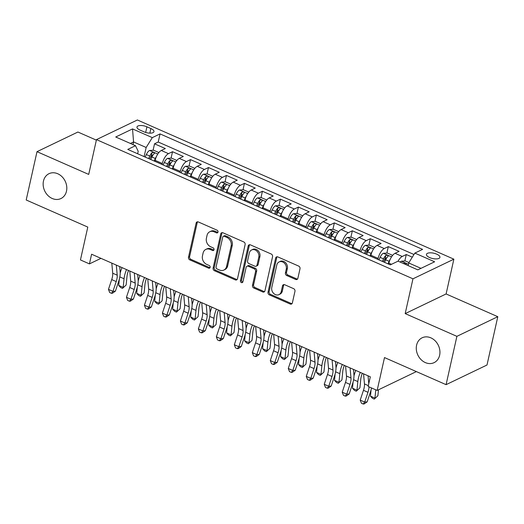 <?xml version="1.0" encoding="UTF-8"?>
<svg xmlns="http://www.w3.org/2000/svg" width="524" height="524" viewBox="0 0 524 524"><rect width="100%" height="100%" fill="white"/><g stroke="black" fill="none" stroke-linecap="round" stroke-linejoin="round"><path stroke-width="0.79" d="M218.01 232.073A1.48 1.218 -115.7 0 0 217.074 230.2L198.321 221.953A2.116 1.736 -115.7 0 0 196.978 221.947A2.116 1.736 -115.7 0 0 196.133 223.073L188.496 257.225A2.116 1.736 -115.7 0 0 189.839 259.897L208.591 268.144A1.48 1.218 -115.7 0 0 209.187 265.485L206.757 264.423A6.766 5.567 -115.7 0 1 202.467 255.863L203.102 253.02A6.766 5.567 -115.7 0 1 205.821 249.404A6.766 5.567 -115.7 0 1 210.111 249.431L212.534 250.498A1.48 1.218 -115.7 0 0 213.13 247.845L210.7 246.778A6.766 5.567 -115.7 0 1 206.41 238.224L207.046 235.374A6.766 5.567 -115.7 0 1 209.764 231.759A6.766 5.567 -115.7 0 1 214.054 231.791L216.478 232.859A1.48 1.218 -115.7 0 0 218.01 232.073M416.6 345.159A13.788 11.338 -115.7 0 0 421.054 359.615A13.788 11.338 -115.7 0 0 434.082 362.654A13.788 11.338 -115.7 0 0 439.616 355.285A13.788 11.338 -115.7 0 0 435.169 340.829A13.788 11.338 -115.7 0 0 422.141 337.79A13.788 11.338 -115.7 0 0 416.6 345.159M43.466 181.055A13.788 11.338 -115.7 0 0 47.92 195.504A13.788 11.338 -115.7 0 0 60.948 198.544A13.788 11.338 -115.7 0 0 66.489 191.175A13.788 11.338 -115.7 0 0 62.035 176.726A13.788 11.338 -115.7 0 0 49.007 173.686A13.788 11.338 -115.7 0 0 43.466 181.055M436.728 254.166A6.897 2.718 12.6 0 0 426.457 254.363A6.897 2.718 12.6 0 0 429.647 257.566A6.897 2.718 12.6 0 0 439.918 257.369A6.897 2.718 12.6 0 0 436.728 254.166M295.674 279.462A2.116 1.736 -115.7 0 0 297.016 279.469A2.116 1.736 -115.7 0 0 297.861 278.342L300.003 268.76A2.116 1.736 -115.7 0 0 298.667 266.087L277.838 256.924A2.116 1.736 -115.7 0 0 276.495 256.917A2.116 1.736 -115.7 0 0 275.65 258.044L268.013 292.196A2.116 1.736 -115.7 0 0 269.356 294.868L290.185 304.025A2.116 1.736 -115.7 0 0 291.521 304.038A2.116 1.736 -115.7 0 0 292.372 302.905L294.96 291.337A2.116 1.736 -115.7 0 0 293.617 288.659L284.702 284.742A2.116 1.736 -115.7 0 0 283.366 284.728A2.116 1.736 -115.7 0 0 282.515 285.862L281.231 291.599A5.659 4.651 -115.7 0 1 278.958 294.626A5.659 4.651 -115.7 0 1 273.613 293.375A5.659 4.651 -115.7 0 1 271.792 287.447L276.816 264.967A5.659 4.651 -115.7 0 1 279.089 261.941A5.659 4.651 -115.7 0 1 284.434 263.192A5.659 4.651 -115.7 0 1 286.261 269.12L285.423 272.866A2.116 1.736 -115.7 0 0 286.759 275.539L295.674 279.462L296.781 278.932A2.116 1.736 -115.7 0 0 297.508 279.082M96.364 140.137L77.912 132.028L37.001 151.672L26.2 199.991L87.79 227.082L80.447 259.937L89.434 263.893L91.595 254.225L370.324 376.815L368.162 386.476L377.156 390.432L416.377 371.595M456.889 336.343L497.8 316.692L446.101 293.957L405.19 313.607L456.889 336.343L446.088 384.662L384.498 357.571L377.156 390.432M405.19 313.607L412.964 278.814L96.475 139.62L137.386 119.976L453.876 259.17L412.964 278.814M37.001 151.672L88.7 174.413L96.475 139.62M245.114 244.616A2.116 1.736 -115.7 0 0 243.771 241.944L222.942 232.78A2.116 1.736 -115.7 0 0 221.606 232.774A2.116 1.736 -115.7 0 0 220.755 233.901L213.117 268.052A2.116 1.736 -115.7 0 0 214.46 270.725L235.289 279.888A2.116 1.736 -115.7 0 0 236.632 279.895A2.116 1.736 -115.7 0 0 237.477 278.761L245.114 244.616M250.387 244.852L271.216 254.016A2.116 1.736 -115.7 0 1 272.559 256.688L264.928 290.833A2.116 1.736 -115.7 0 1 264.076 291.966A2.116 1.736 -115.7 0 1 262.734 291.96L253.826 288.036A2.116 1.736 -115.7 0 1 252.483 285.364L255.574 271.517A2.116 1.736 -115.7 0 0 254.238 268.838L248.324 266.238A2.116 1.736 -115.7 0 0 246.981 266.231A2.116 1.736 -115.7 0 0 246.136 267.358L242.913 281.781A1.48 1.218 -115.7 0 1 240.437 280.694L248.199 245.972A2.116 1.736 -115.7 0 1 249.051 244.846A2.116 1.736 -115.7 0 1 250.387 244.852M497.8 316.692L486.999 365.012L446.088 384.662M412.303 257.173L406.283 254.526L404.842 260.965M398.063 261.175A8.62 3.544 -66.3 0 1 402.249 256.465L395.057 253.302L399.091 251.363L388.304 246.621L386.863 253.053M385.029 261.266L385.802 257.788M377.889 259.419L378.112 258.411A8.62 3.544 -66.3 0 1 384.262 248.559L377.07 245.396L381.105 243.457L370.317 238.708L368.883 245.147M367.042 253.361L367.822 249.876M359.903 251.513L360.132 250.505A8.62 3.544 -66.3 0 1 366.283 240.647L359.091 237.483L363.125 235.545L352.338 230.802L350.897 237.234M349.063 245.448L349.842 241.97M341.923 243.601L342.152 242.592A8.62 3.544 -66.3 0 1 348.303 232.741L341.104 229.578L345.146 227.639L334.351 222.89L332.917 229.329M331.076 237.542L331.856 234.058M323.943 235.695L324.166 234.687A8.62 3.544 -66.3 0 1 330.317 224.829L323.125 221.665L327.159 219.726L316.372 214.984L314.931 221.423M313.097 229.63L313.876 226.152M305.957 227.789L306.186 226.774A8.62 3.544 -66.3 0 1 312.337 216.923L305.145 213.759L309.18 211.82L298.392 207.072L296.951 213.51M295.117 221.724L295.89 218.246M287.977 219.877L288.2 218.868A8.62 3.544 -66.3 0 1 294.35 209.011L287.159 205.847L291.193 203.908L280.406 199.166L278.971 205.605M277.131 213.818L277.91 210.334M269.991 211.971L270.22 210.962A8.62 3.544 -66.3 0 1 276.371 201.105L269.179 197.941L273.214 196.002L262.426 191.26L260.985 197.692M259.151 205.906L259.93 202.428M252.011 204.059L252.241 203.05A8.62 3.544 -66.3 0 1 258.391 193.192L251.199 190.035L255.234 188.096L244.439 183.348L243.005 189.786M241.171 198L241.944 194.515M234.032 196.153L234.254 195.144A8.62 3.544 -66.3 0 1 240.405 185.286L233.213 182.123L237.248 180.184L226.46 175.442L225.019 181.874M223.185 190.088L223.964 186.609M216.045 188.24L216.274 187.232A8.62 3.544 -66.3 0 1 222.425 177.381L215.233 174.217L219.268 172.278L208.48 167.529L207.039 173.968M205.205 182.182L205.984 178.697M198.065 180.335L198.288 179.326A8.62 3.544 -66.3 0 1 204.445 169.468L197.247 166.305L201.288 164.366L190.494 159.624L189.059 166.056M187.219 174.269L187.998 170.791M180.086 172.429L180.308 171.413A8.62 3.544 -66.3 0 1 186.459 161.562L179.267 158.399L183.302 156.46L172.514 151.711L168.479 153.65A8.62 3.544 113.7 0 0 162.329 163.508L162.099 164.516M169.239 166.363L170.018 162.879M171.073 158.15L172.514 151.711M395.057 253.302A8.62 3.544 113.7 0 0 388.906 263.159L388.677 264.168M377.07 245.396A8.62 3.544 113.7 0 0 370.92 255.247L370.697 256.256M359.091 237.483A8.62 3.544 113.7 0 0 352.94 247.341L352.711 248.35M341.104 229.578A8.62 3.544 113.7 0 0 334.954 239.429L334.731 240.444M323.125 221.665A8.62 3.544 113.7 0 0 316.974 231.523L316.751 232.532M305.145 213.759A8.62 3.544 113.7 0 0 298.994 223.61L298.765 224.626M287.159 205.847A8.62 3.544 113.7 0 0 281.008 215.705L280.785 216.713M269.179 197.941A8.62 3.544 113.7 0 0 263.028 207.799L262.799 208.807M251.199 190.035A8.62 3.544 113.7 0 0 245.042 199.886L244.819 200.895M233.213 182.123A8.62 3.544 113.7 0 0 227.062 191.981L226.84 192.989M215.233 174.217A8.62 3.544 113.7 0 0 209.083 184.068L208.853 185.077M197.247 166.305A8.62 3.544 113.7 0 0 191.096 176.162L190.874 177.171M179.267 158.399A8.62 3.544 113.7 0 0 173.117 168.25L172.887 169.265M140.065 130.103L144.021 131.845A6.681 2.633 12.6 0 0 153.971 131.655A6.681 2.633 12.6 0 0 150.879 128.55L146.923 126.815A6.681 2.633 12.6 0 0 136.974 126.998A6.681 2.633 12.6 0 0 140.065 130.103M420.982 268.347L408.7 262.95L414.851 253.092L422.593 249.378L160.049 133.908L152.307 137.629L146.157 147.48L144.12 156.611M414.851 253.092L434.632 261.79L417.825 269.867L398.044 261.162L390.301 264.882L127.764 149.412L135.5 145.698L115.719 137L132.526 128.924L152.307 137.629M413.973 254.5L158.235 142.024L154.534 143.805L165.322 148.547L161.287 150.486A8.62 3.544 113.7 0 0 155.13 160.344L154.907 161.353M186.459 161.562L190.494 159.624M204.445 169.468L208.48 167.529M222.425 177.381L226.46 175.442M240.405 185.286L244.439 183.348M258.391 193.192L262.426 191.26M276.371 201.105L280.406 199.166M294.35 209.011L298.392 207.072M312.337 216.923L316.372 214.984M330.317 224.829L334.351 222.89M348.303 232.741L352.338 230.802M366.283 240.647L370.317 238.708M384.262 248.559L388.304 246.621M402.249 256.465L406.283 254.526M408.7 262.95L408.111 265.589M146.157 147.48L133.568 141.945L130.417 143.458M132.978 144.591L133.568 141.945L132.526 128.924M137.648 153.761L138.198 151.305L135.5 145.698M446.101 293.957L453.876 259.17M89.434 263.893L100.975 258.352M151.259 158.458L152.032 154.973M153.093 150.244L154.534 143.805M158.235 142.024L160.049 133.908M217.886 232.414A1.48 1.218 -115.7 0 1 217.584 232.328L215.161 231.261A6.766 5.567 -115.7 0 0 210.871 231.228L209.764 231.759M205.821 249.404L206.928 248.874A6.766 5.567 -115.7 0 1 211.218 248.9L213.641 249.968A1.48 1.218 -115.7 0 0 213.943 250.059M197.594 221.803A2.116 1.736 -115.7 0 0 197.234 222.543L189.603 256.688A2.116 1.736 -115.7 0 0 190.946 259.367L209.698 267.613A1.48 1.218 -115.7 0 0 209.993 267.705M222.215 232.63A2.116 1.736 -115.7 0 0 221.862 233.37L214.224 267.522A2.116 1.736 -115.7 0 0 215.567 270.194L236.396 279.351A2.116 1.736 -115.7 0 0 237.123 279.508M224.292 236.291A1.48 1.218 -115.7 0 0 222.759 237.077L216.058 267.05A1.48 1.218 -115.7 0 0 216.995 268.923L219.556 270.05A6.766 5.567 -115.7 0 0 223.846 270.076A6.766 5.567 -115.7 0 0 226.564 266.461L231.143 245.972A6.766 5.567 -115.7 0 0 226.853 237.418L224.292 236.291L225.399 235.761A1.48 1.218 -115.7 0 0 224.455 235.754L223.355 236.285M223.846 270.076L224.947 269.546A6.766 5.567 -115.7 0 0 227.665 265.93L226.564 266.461M225.399 235.761L227.953 236.887A6.766 5.567 -115.7 0 1 232.25 245.442L227.665 265.93M246.981 266.231L248.088 265.701A2.116 1.736 -115.7 0 1 249.431 265.707L255.345 268.308A2.116 1.736 -115.7 0 1 256.681 270.98L253.59 284.833A2.116 1.736 -115.7 0 0 254.926 287.506L263.841 291.423A2.116 1.736 -115.7 0 0 264.568 291.58M249.66 244.701A2.116 1.736 -115.7 0 0 249.306 245.442L241.544 280.163A1.48 1.218 -115.7 0 0 242.782 282.122M258.791 257.146A5.659 4.651 -115.7 0 0 256.963 251.212A5.659 4.651 -115.7 0 0 251.618 249.968A5.659 4.651 -115.7 0 0 249.345 252.987L247.577 260.913A2.116 1.736 -115.7 0 0 248.92 263.585L254.828 266.185A2.116 1.736 -115.7 0 0 256.171 266.192A2.116 1.736 -115.7 0 0 257.022 265.065L258.791 257.146L259.897 256.609A5.659 4.651 -115.7 0 0 258.07 250.682A5.659 4.651 -115.7 0 0 252.725 249.437L251.618 249.968M256.171 266.192L257.277 265.661A2.116 1.736 -115.7 0 0 258.122 264.535L257.022 265.065M259.897 256.609L258.122 264.535M279.089 261.941L280.196 261.411A5.659 4.651 -115.7 0 1 285.541 262.662A5.659 4.651 -115.7 0 1 287.362 268.589L286.523 272.336A2.116 1.736 -115.7 0 0 287.866 275.008L296.781 278.932M278.958 294.626L280.065 294.095A5.659 4.651 -115.7 0 0 282.338 291.069L281.231 291.599M283.975 284.591A2.116 1.736 -115.7 0 0 283.622 285.331L282.338 291.069M277.111 256.773A2.116 1.736 -115.7 0 0 276.751 257.513L269.12 291.665A2.116 1.736 -115.7 0 0 270.463 294.337L291.292 303.494A2.116 1.736 -115.7 0 0 292.019 303.651M158.87 152.55L153.545 150.211L149.537 150.48A5.712 2.345 113.7 0 0 146.34 154.534L145.194 157.082M156.46 156.466A5.712 2.345 113.7 0 0 155.333 158.49L154.187 161.038M150.774 159.532L151.914 156.984A5.712 2.345 -66.3 0 1 154.226 153.571C154.429 152.53 153.709 152.215 152.071 152.622A5.712 2.345 113.7 0 0 149.759 156.034L148.613 158.582M149.668 159.047L150.788 156.552A2.908 1.192 -66.3 0 1 151.449 155.405L152.071 152.622M154.226 153.571L154.442 153.244M128.557 270.482A10.775 4.428 113.7 0 0 126.998 276.397L126.14 285.03L122.505 288.39L120.71 287.597L118.706 285.416L119.334 279.122M118.706 285.416L123.199 287.394L124.057 278.761A16.159 6.642 -66.3 0 1 126.526 269.591M120.206 273.109A16.159 6.642 -66.3 0 1 122.033 267.613M122.505 288.39L126.14 285.03M116.308 265.098L117.206 275.179A10.775 4.428 -66.3 0 1 116.217 281.571L112.955 291.357L115.411 291.141L118.666 281.349A16.159 6.642 113.7 0 0 120.153 271.76L119.695 266.585M111.808 263.12L112.706 273.201A10.775 4.428 -66.3 0 1 111.717 279.593L108.461 289.386L112.955 291.357L111.474 293.302L109.68 292.51L108.461 289.386M115.411 291.141L112.457 293.217L111.474 293.302M176.85 160.462L171.525 158.117L167.516 158.392A5.712 2.345 113.7 0 0 164.326 162.44L163.18 164.995M174.446 164.372A5.712 2.345 113.7 0 0 173.313 166.396L172.173 168.944M168.754 167.444L169.9 164.896A5.712 2.345 -66.3 0 1 172.206 161.477C172.416 160.436 171.695 160.121 170.051 160.527A5.712 2.345 113.7 0 0 167.739 163.947L166.593 166.494M167.647 166.96L168.774 164.457A2.908 1.192 -66.3 0 1 169.429 163.311L170.051 160.527M172.206 161.477L172.422 161.15M146.537 278.388A10.775 4.428 113.7 0 0 144.978 284.303L144.12 292.936L140.491 296.296L138.69 295.51L136.685 293.329L137.314 287.028M136.685 293.329L141.185 295.307L142.043 286.674A16.159 6.642 -66.3 0 1 144.513 277.497M138.192 281.015A16.159 6.642 -66.3 0 1 140.013 275.519M140.491 296.296L144.12 292.936M194.836 168.368L189.511 166.029L185.503 166.298A5.712 2.345 113.7 0 0 182.306 170.352L181.16 172.9M192.426 172.285A5.712 2.345 113.7 0 0 191.299 174.309L190.153 176.857M186.734 175.35L187.88 172.802A5.712 2.345 -66.3 0 1 190.192 169.39C190.395 168.348 189.675 168.034 188.031 168.44A5.712 2.345 113.7 0 0 185.725 171.852L184.579 174.4M185.634 174.865L186.754 172.363A2.908 1.192 -66.3 0 1 187.409 171.224L188.031 168.44M190.192 169.39L190.402 169.062M164.523 286.3A10.775 4.428 113.7 0 0 162.957 292.209L162.099 300.848L158.471 304.208L156.669 303.416L154.672 301.235L155.294 294.94M154.672 301.235L159.165 303.213L160.023 294.58A16.159 6.642 -66.3 0 1 162.492 285.41M156.172 288.921A16.159 6.642 -66.3 0 1 157.999 283.432M158.471 304.208L162.099 300.848M212.816 176.28L207.491 173.935L203.482 174.21A5.712 2.345 113.7 0 0 200.286 178.258L199.146 180.806M210.412 180.191A5.712 2.345 113.7 0 0 209.279 182.214L208.133 184.762M204.72 183.262L205.86 180.714A5.712 2.345 -66.3 0 1 208.172 177.295C208.375 176.254 207.661 175.94 206.017 176.346A5.712 2.345 113.7 0 0 203.705 179.765L202.559 182.313M203.613 182.778L204.74 180.276A2.908 1.192 -66.3 0 1 205.395 179.129L206.017 176.346M208.172 177.295L208.388 176.968M182.503 294.206A10.775 4.428 113.7 0 0 180.944 300.121L180.086 308.754L176.45 312.114L174.656 311.322L172.651 309.147L173.28 302.846M172.651 309.147L177.151 311.125L178.009 302.486A16.159 6.642 -66.3 0 1 180.472 293.316M174.151 296.833A16.159 6.642 -66.3 0 1 175.979 291.337M176.45 312.114L180.086 308.754M230.796 184.186L225.471 181.848L221.462 182.116A5.712 2.345 113.7 0 0 218.272 186.171L217.126 188.719M228.392 188.103A5.712 2.345 113.7 0 0 227.259 190.12L226.119 192.675M222.7 191.168L223.846 188.62A5.712 2.345 -66.3 0 1 226.158 185.208C226.361 184.166 225.641 183.845 223.997 184.258A5.712 2.345 113.7 0 0 221.685 187.671L220.545 190.219M221.6 190.684L222.72 188.182A2.908 1.192 -66.3 0 1 223.375 187.035L223.997 184.258M226.158 185.208L226.368 184.88M200.482 302.119A10.775 4.428 113.7 0 0 198.923 308.027L198.065 316.666L194.437 320.026L192.636 319.234L190.638 317.053L191.26 310.758M190.638 317.053L195.131 319.031L195.989 310.398A16.159 6.642 -66.3 0 1 198.458 301.228M192.138 304.739A16.159 6.642 -66.3 0 1 193.959 299.25M194.437 320.026L198.065 316.666M134.288 273.004L135.185 283.084A10.775 4.428 -66.3 0 1 134.196 289.477L130.935 299.269L133.391 299.047L136.653 289.261A16.159 6.642 113.7 0 0 138.133 279.665L137.674 274.491M129.795 271.026L130.692 281.106A10.775 4.428 -66.3 0 1 129.703 287.506L126.441 297.291L130.935 299.269L129.454 301.215L127.66 300.422L126.441 297.291M133.391 299.047L130.437 301.123L129.454 301.215M152.268 280.91L153.165 290.997A10.775 4.428 -66.3 0 1 152.176 297.39L148.921 307.175L151.377 306.959L154.632 297.167A16.159 6.642 113.7 0 0 156.119 287.578L155.661 282.403M147.775 278.938L148.672 289.019A10.775 4.428 -66.3 0 1 147.683 295.412L144.421 305.197L148.921 307.175L147.441 309.121L145.639 308.328L144.421 305.197M151.377 306.959L148.423 309.036L147.441 309.121M170.254 288.822L171.152 298.903A10.775 4.428 -66.3 0 1 170.162 305.296L166.901 315.088L169.357 314.865L172.619 305.079A16.159 6.642 113.7 0 0 174.099 295.484L173.641 290.309M165.761 286.844L166.652 296.925A10.775 4.428 -66.3 0 1 165.663 303.317L162.407 313.11L166.901 315.088L165.42 317.027L163.626 316.241L162.407 313.11M169.357 314.865L166.403 316.941L165.42 317.027M188.234 296.728L189.131 306.809A10.775 4.428 -66.3 0 1 188.142 313.208L184.88 322.994L187.337 322.771L190.598 312.985A16.159 6.642 113.7 0 0 192.085 303.396L191.62 298.221M183.741 294.75L184.638 304.837A10.775 4.428 -66.3 0 1 183.649 311.23L180.387 321.016L184.88 322.994L183.407 324.939L181.605 324.146L180.387 321.016M187.337 322.771L184.389 324.847L183.407 324.939M248.782 192.098L243.457 189.754L239.448 190.029A5.712 2.345 113.7 0 0 236.252 194.077L235.106 196.624M246.372 196.009A5.712 2.345 113.7 0 0 245.245 198.033L244.099 200.581M240.68 199.081L241.826 196.533A5.712 2.345 -66.3 0 1 244.138 193.114C244.341 192.072 243.621 191.758 241.983 192.164A5.712 2.345 113.7 0 0 239.671 195.583L238.525 198.131M239.579 198.589L240.699 196.094A2.908 1.192 -66.3 0 1 241.361 194.948L241.983 192.164M244.138 193.114L244.348 192.786M218.469 310.025A10.775 4.428 113.7 0 0 216.91 315.939L216.052 324.572L212.417 327.932L210.622 327.14L208.618 324.965L209.246 318.664M208.618 324.965L213.111 326.943L213.969 318.304A16.159 6.642 -66.3 0 1 216.438 309.134M210.117 312.651A16.159 6.642 -66.3 0 1 211.945 307.156M212.417 327.932L216.052 324.572M206.22 304.641L207.118 314.721A10.775 4.428 -66.3 0 1 206.129 321.114L202.867 330.906L205.323 330.683L208.578 320.898A16.159 6.642 113.7 0 0 210.065 311.302L209.607 306.127M201.72 302.662L202.618 312.743A10.775 4.428 -66.3 0 1 201.629 319.136L198.367 328.928L202.867 330.906L201.386 332.845L199.585 332.059L198.367 328.928M205.323 330.683L202.369 332.76L201.386 332.845M266.762 200.004L261.437 197.666L257.428 197.934A5.712 2.345 113.7 0 0 254.238 201.989L253.092 204.537M264.358 203.921A5.712 2.345 113.7 0 0 263.225 205.939L262.085 208.487M258.666 206.987L259.812 204.439A5.712 2.345 -66.3 0 1 262.118 201.026C262.327 199.985 261.607 199.664 259.963 200.076A5.712 2.345 113.7 0 0 257.651 203.489L256.505 206.037M257.559 206.502L258.686 204A2.908 1.192 -66.3 0 1 259.341 202.853L259.963 200.076M262.118 201.026L262.334 200.699M236.448 317.937A10.775 4.428 113.7 0 0 234.89 323.845L234.032 332.478L230.396 335.845L228.602 335.052L226.597 332.871L227.226 326.576M226.597 332.871L231.097 334.849L231.955 326.216A16.159 6.642 -66.3 0 1 234.418 317.04M228.104 320.557A16.159 6.642 -66.3 0 1 229.925 315.068M230.396 335.845L234.032 332.478M224.2 312.546L225.097 322.627A10.775 4.428 -66.3 0 1 224.108 329.026L220.846 338.812L223.303 338.589L226.564 328.803A16.159 6.642 113.7 0 0 228.045 319.214L227.586 314.04M219.707 310.568L220.604 320.655A10.775 4.428 -66.3 0 1 219.615 327.048L216.353 336.834L220.846 338.812L219.366 340.757L217.571 339.965L216.353 336.834M223.303 338.589L220.349 340.666L219.366 340.757M284.748 207.917L279.423 205.572L275.408 205.847A5.712 2.345 113.7 0 0 272.218 209.895L271.072 212.443M282.338 211.827A5.712 2.345 113.7 0 0 281.211 213.851L280.065 216.399M276.646 214.892L277.792 212.344A5.712 2.345 -66.3 0 1 280.104 208.932C280.307 207.89 279.587 207.576 277.943 207.982A5.712 2.345 113.7 0 0 275.637 211.395L274.491 213.949M275.545 214.408L276.665 211.912A2.908 1.192 -66.3 0 1 277.32 210.766L277.943 207.982M280.104 208.932L280.314 208.604M254.435 325.843A10.775 4.428 113.7 0 0 252.869 331.757L252.011 340.39L248.383 343.751L246.581 342.958L244.584 340.783L245.206 334.482M244.584 340.783L249.077 342.755L249.935 334.122A16.159 6.642 -66.3 0 1 252.404 324.952M246.084 328.469A16.159 6.642 -66.3 0 1 247.911 322.974M248.383 343.751L252.011 340.39M242.18 320.459L243.077 330.539A10.775 4.428 -66.3 0 1 242.088 336.932L238.833 346.718L241.282 346.502L244.544 336.709A16.159 6.642 113.7 0 0 246.031 327.12L245.566 321.946M237.686 318.481L238.584 328.561A10.775 4.428 -66.3 0 1 237.595 334.954L234.333 344.746L238.833 346.718L237.352 348.663L235.551 347.877L234.333 344.746M241.282 346.502L238.335 348.578L237.352 348.663M302.728 215.823L297.403 213.478L293.394 213.753A5.712 2.345 113.7 0 0 290.198 217.807L289.058 220.355M300.317 219.733A5.712 2.345 113.7 0 0 299.191 221.757L298.045 224.305M294.632 222.805L295.772 220.257A5.712 2.345 -66.3 0 1 298.084 216.838C298.287 215.796 297.573 215.482 295.929 215.895A5.712 2.345 113.7 0 0 293.617 219.307L292.471 221.855M293.525 222.32L294.652 219.818A2.908 1.192 -66.3 0 1 295.307 218.672L295.929 215.895M298.084 216.838L298.3 216.51M272.414 333.755A10.775 4.428 113.7 0 0 270.856 339.663L269.998 348.296L266.362 351.656L264.568 350.87L262.563 348.689L263.192 342.395M262.563 348.689L267.063 350.667L267.921 342.034A16.159 6.642 -66.3 0 1 270.384 332.858M264.063 336.375A16.159 6.642 -66.3 0 1 265.891 330.88M266.362 351.656L269.998 348.296M260.166 328.365L261.063 338.445A10.775 4.428 -66.3 0 1 260.074 344.844L256.812 354.63L259.269 354.407L262.531 344.622A16.159 6.642 113.7 0 0 264.011 335.026L263.552 329.851M255.666 326.387L256.563 336.467A10.775 4.428 -66.3 0 1 255.574 342.866L252.319 352.652L256.812 354.63L255.332 356.575L253.537 355.783L252.319 352.652M259.269 354.407L256.315 356.484L255.332 356.575M320.708 223.728L315.382 221.39L311.374 221.659A5.712 2.345 113.7 0 0 308.184 225.713L307.038 228.261M318.304 227.645A5.712 2.345 113.7 0 0 317.171 229.669L316.031 232.217M312.612 230.711L313.758 228.163A5.712 2.345 -66.3 0 1 316.07 224.75C316.273 223.709 315.553 223.394 313.909 223.8A5.712 2.345 113.7 0 0 311.597 227.213L310.457 229.761M311.505 230.226L312.632 227.724A2.908 1.192 -66.3 0 1 313.287 226.584L313.909 223.8M316.07 224.75L316.28 224.423M290.394 341.661A10.775 4.428 113.7 0 0 288.835 347.576L287.977 356.209L284.349 359.569L282.547 358.776L280.55 356.595L281.172 350.301M280.55 356.595L285.043 358.573L285.901 349.94A16.159 6.642 -66.3 0 1 288.37 340.77M282.05 344.288A16.159 6.642 -66.3 0 1 283.87 338.792M284.349 359.569L287.977 356.209M278.146 336.27L279.043 346.357A10.775 4.428 -66.3 0 1 278.054 352.75L274.792 362.536L277.248 362.32L280.51 352.528A16.159 6.642 113.7 0 0 281.997 342.938L281.532 337.764M273.652 334.299L274.55 344.379A10.775 4.428 -66.3 0 1 273.561 350.772L270.299 360.564L274.792 362.536L273.318 364.481L271.517 363.689L270.299 360.564M277.248 362.32L274.301 364.396L273.318 364.481M338.694 231.641L333.369 229.296L329.36 229.571A5.712 2.345 113.7 0 0 326.164 233.619L325.018 236.167M336.284 235.551A5.712 2.345 113.7 0 0 335.157 237.575L334.011 240.123M330.592 238.623L331.738 236.075A5.712 2.345 -66.3 0 1 334.05 232.656C334.253 231.615 333.533 231.3 331.895 231.706A5.712 2.345 113.7 0 0 329.583 235.125L328.437 237.673M329.491 238.138L330.611 235.636A2.908 1.192 -66.3 0 1 331.273 234.49L331.895 231.706M334.05 232.656L334.26 232.328M308.381 349.567A10.775 4.428 113.7 0 0 306.815 355.482L305.957 364.115L302.328 367.475L300.534 366.689L298.529 364.507L299.158 358.206M298.529 364.507L303.023 366.486L303.881 357.846A16.159 6.642 -66.3 0 1 306.35 348.676M300.029 352.194A16.159 6.642 -66.3 0 1 301.857 346.698M302.328 367.475L305.957 364.115M296.132 344.183L297.029 354.263A10.775 4.428 -66.3 0 1 296.04 360.656L292.778 370.448L295.235 370.226L298.49 360.44A16.159 6.642 113.7 0 0 299.977 350.844L299.518 345.67M291.632 342.205L292.53 352.285A10.775 4.428 -66.3 0 1 291.541 358.685L288.279 368.47L292.778 370.448L291.298 372.394L289.497 371.601L288.279 368.47M295.235 370.226L292.281 372.302L291.298 372.394M356.674 239.547L351.349 237.208L347.34 237.477A5.712 2.345 113.7 0 0 344.144 241.531L343.004 244.079M354.27 243.464A5.712 2.345 113.7 0 0 353.137 245.487L351.99 248.035M348.578 246.529L349.724 243.981A5.712 2.345 -66.3 0 1 352.03 240.568C352.239 239.527 351.519 239.206 349.875 239.619A5.712 2.345 113.7 0 0 347.563 243.031L346.416 245.579M347.471 246.044L348.598 243.542A2.908 1.192 -66.3 0 1 349.253 242.396L349.875 239.619M352.03 240.568L352.246 240.241M326.36 357.479A10.775 4.428 113.7 0 0 324.801 363.387L323.943 372.027L320.308 375.387L318.513 374.594L316.509 372.413L317.138 366.119M316.509 372.413L321.009 374.391L321.867 365.759A16.159 6.642 -66.3 0 1 324.33 356.589M318.009 360.099A16.159 6.642 -66.3 0 1 319.837 354.61M320.308 375.387L323.943 372.027M314.112 352.089L315.009 362.176A10.775 4.428 -66.3 0 1 314.02 368.569L310.758 378.354L313.214 378.138L316.476 368.346A16.159 6.642 113.7 0 0 317.957 358.757L317.498 353.582M309.618 350.111L310.516 360.198A10.775 4.428 -66.3 0 1 309.527 366.59L306.265 376.376L310.758 378.354L309.278 380.3L307.483 379.507L306.265 376.376M313.214 378.138L310.26 380.214L309.278 380.3M374.66 247.459L369.335 245.114L365.32 245.389A5.712 2.345 113.7 0 0 362.13 249.437L360.984 251.985M372.25 251.369A5.712 2.345 113.7 0 0 371.123 253.393L369.977 255.941M366.558 254.441L367.704 251.893A5.712 2.345 -66.3 0 1 370.016 248.474C370.219 247.433 369.499 247.118 367.855 247.524A5.712 2.345 113.7 0 0 365.549 250.944L364.403 253.492M365.457 253.957L366.577 251.454A2.908 1.192 -66.3 0 1 367.232 250.308L367.855 247.524M370.016 248.474L370.226 248.147M344.347 365.385A10.775 4.428 113.7 0 0 342.781 371.3L341.923 379.933L338.294 383.293L336.493 382.5L334.495 380.326L335.118 374.025M334.495 380.326L338.989 382.304L339.847 373.664A16.159 6.642 -66.3 0 1 342.316 364.494M335.995 368.012A16.159 6.642 -66.3 0 1 337.816 362.516M338.294 383.293L341.923 379.933M332.092 360.001L332.989 370.082A10.775 4.428 -66.3 0 1 332 376.474L328.745 386.267L331.194 386.044L334.456 376.258A16.159 6.642 113.7 0 0 335.943 366.662L335.478 361.488M327.598 358.023L328.496 368.103A10.775 4.428 -66.3 0 1 327.507 374.496L324.245 384.289L328.745 386.267L327.264 388.205L325.463 387.419L324.245 384.289M331.194 386.044L328.247 388.12L327.264 388.205M392.64 255.365L387.315 253.027L383.306 253.295A5.712 2.345 113.7 0 0 380.11 257.349L378.97 259.897M390.229 259.282A5.712 2.345 113.7 0 0 389.103 261.299L387.957 263.854M384.544 262.347L385.684 259.799A5.712 2.345 -66.3 0 1 387.996 256.387C388.199 255.345 387.485 255.024 385.841 255.437A5.712 2.345 113.7 0 0 383.529 258.849L382.382 261.397M383.437 261.862L384.557 259.36A2.908 1.192 -66.3 0 1 385.219 258.214L385.841 255.437M387.996 256.387L388.212 256.059M362.326 373.298A10.775 4.428 113.7 0 0 360.767 379.206L359.909 387.845L356.274 391.205L354.479 390.413L352.475 388.232L353.104 381.937M352.475 388.232L356.975 390.21L357.833 381.577A16.159 6.642 -66.3 0 1 360.296 372.407M353.975 375.918A16.159 6.642 -66.3 0 1 355.803 370.429M356.274 391.205L359.909 387.845M350.078 367.907L350.975 377.987A10.775 4.428 -66.3 0 1 349.986 384.387L346.724 394.172L349.181 393.95L352.442 384.164A16.159 6.642 113.7 0 0 353.923 374.575L353.464 369.4M345.578 365.929L346.475 376.016A10.775 4.428 -66.3 0 1 345.486 382.409L342.231 392.194L346.724 394.172L345.244 396.118L343.449 395.325L342.231 392.194M349.181 393.95L346.226 396.026L345.244 396.118M408.956 262.544L405.294 260.932L401.286 261.207A5.712 2.345 113.7 0 0 400.146 262.092M405.72 264.541A5.712 2.345 -66.3 0 1 405.982 264.293C406.185 263.251 405.465 262.937 403.821 263.343A5.712 2.345 113.7 0 0 403.565 263.592M405.982 264.293L406.192 263.965M378.479 389.791L377.889 395.751L374.26 399.111L372.459 398.319L370.461 396.144L371.084 389.843M370.461 396.144L374.955 398.122L375.78 389.823M374.26 399.111L377.889 395.751M368.994 386.843A10.775 4.428 -66.3 0 1 367.966 392.293L364.704 402.085L367.16 401.862L370.422 392.07A16.159 6.642 113.7 0 0 371.516 387.95M363.564 373.841L364.462 383.922A10.775 4.428 -66.3 0 1 363.473 390.315L360.211 400.107L364.704 402.085L363.23 404.024L361.429 403.238L360.211 400.107M367.16 401.862L364.206 403.939L363.23 404.024M368.058 375.819L368.765 383.771M391.507 264.306L388.906 263.159M378.112 258.411L370.92 255.247M360.132 250.505L352.94 247.341M342.152 242.592L334.954 239.429M324.166 234.687L316.974 231.523M306.186 226.774L298.994 223.61M288.2 218.868L281.008 215.705M270.22 210.962L263.028 207.799M252.241 203.05L245.042 199.886M234.254 195.144L227.062 191.981M216.274 187.232L209.083 184.068M198.288 179.326L191.096 176.162M180.308 171.413L173.117 168.25M162.329 163.508L155.13 160.344M168.479 153.65L161.287 150.486M145.659 132.448L146.923 126.815M149.851 133.148L150.879 128.55M215.161 231.261L214.054 231.791M213.641 249.968L212.534 250.498M211.218 248.9L210.111 249.431M209.698 267.613L208.591 268.144M190.946 259.367L189.839 259.897M189.603 256.688L188.496 257.225M197.234 222.543L196.133 223.073M217.584 232.328L216.478 232.859M236.396 279.351L235.289 279.888M215.567 270.194L214.46 270.725M214.224 267.522L213.117 268.052M221.862 233.37L220.755 233.901M232.25 245.442L231.143 245.972M227.953 236.887L226.853 237.418M263.841 291.423L262.734 291.96M254.926 287.506L253.826 288.036M253.59 284.833L252.483 285.364M256.681 270.98L255.574 271.517M255.345 268.308L254.238 268.838M249.431 265.707L248.324 266.238M241.544 280.163L240.437 280.694M249.306 245.442L248.199 245.972M287.866 275.008L286.759 275.539M286.523 272.336L285.423 272.866M287.362 268.589L286.261 269.12M283.622 285.331L282.515 285.862M291.292 303.494L290.185 304.025M270.463 294.337L269.356 294.868M269.12 291.665L268.013 292.196M276.751 257.513L275.65 258.044M157.776 154.056L149.635 150.473M149.759 156.034L146.34 154.534M155.333 158.49L151.914 156.984M119.826 276.901L124.057 278.761M117.206 275.179L112.706 273.201M116.217 281.571L111.717 279.593M175.756 161.962L167.615 158.386M167.739 163.947L164.326 162.44M173.313 166.396L169.9 164.896M137.805 284.807L142.043 286.674M193.742 169.874L185.601 166.291M185.725 171.852L182.306 170.352M191.299 174.309L187.88 172.802M155.792 292.719L160.023 294.58M211.722 177.78L203.581 174.204M203.705 179.765L200.286 178.258M209.279 182.214L205.86 180.714M173.772 300.625L178.009 302.486M229.709 185.692L221.567 182.11M221.685 187.671L218.272 186.171M227.259 190.12L223.846 188.62M191.758 308.538L195.989 310.398M135.185 283.084L130.692 281.106M134.196 289.477L129.703 287.506M153.165 290.997L148.672 289.019M152.176 297.39L147.683 295.412M171.152 298.903L166.652 296.925M170.162 305.296L165.663 303.317M189.131 306.809L184.638 304.837M188.142 313.208L183.649 311.23M247.688 193.598L239.547 190.022M239.671 195.583L236.252 194.077M245.245 198.033L241.826 196.533M209.738 316.444L213.969 318.304M207.118 314.721L202.618 312.743M206.129 321.114L201.629 319.136M265.668 201.511L257.526 197.928M257.651 203.489L254.238 201.989M263.225 205.939L259.812 204.439M227.717 324.349L231.955 326.216M225.097 322.627L220.604 320.655M224.108 329.026L219.615 327.048M283.654 209.417L275.513 205.834M275.637 211.395L272.218 209.895M281.211 213.851L277.792 212.344M245.704 332.262L249.935 334.122M243.077 330.539L238.584 328.561M242.088 336.932L237.595 334.954M301.634 217.322L293.492 213.746M293.617 219.307L290.198 217.807M299.191 221.757L295.772 220.257M263.683 340.168L267.921 342.034M261.063 338.445L256.563 336.467M260.074 344.844L255.574 342.866M319.62 225.235L311.479 221.652M311.597 227.213L308.184 225.713M317.171 229.669L313.758 228.163M281.67 348.08L285.901 349.94M279.043 346.357L274.55 344.379M278.054 352.75L273.561 350.772M337.6 233.141L329.458 229.564M329.583 235.125L326.164 233.619M335.157 237.575L331.738 236.075M299.649 355.986L303.881 357.846M297.029 354.263L292.53 352.285M296.04 360.656L291.541 358.685M355.58 241.053L347.438 237.47M347.563 243.031L344.144 241.531M353.137 245.487L349.724 243.981M317.629 363.898L321.867 365.759M315.009 362.176L310.516 360.198M314.02 368.569L309.527 366.59M373.566 248.959L365.425 245.383M365.549 250.944L362.13 249.437M371.123 253.393L367.704 251.893M335.615 371.804L339.847 373.664M332.989 370.082L328.496 368.103M332 376.474L327.507 374.496M391.546 256.871L383.404 253.288M383.529 258.849L380.11 257.349M389.103 261.299L385.684 259.799M353.595 379.717L357.833 381.577M350.975 377.987L346.475 376.016M349.986 384.387L345.486 382.409M408.399 264.279L401.391 261.194M403.749 263.67L403.821 263.343M368.352 385.631L364.462 383.922M367.966 392.293L363.473 390.315"/></g></svg>
